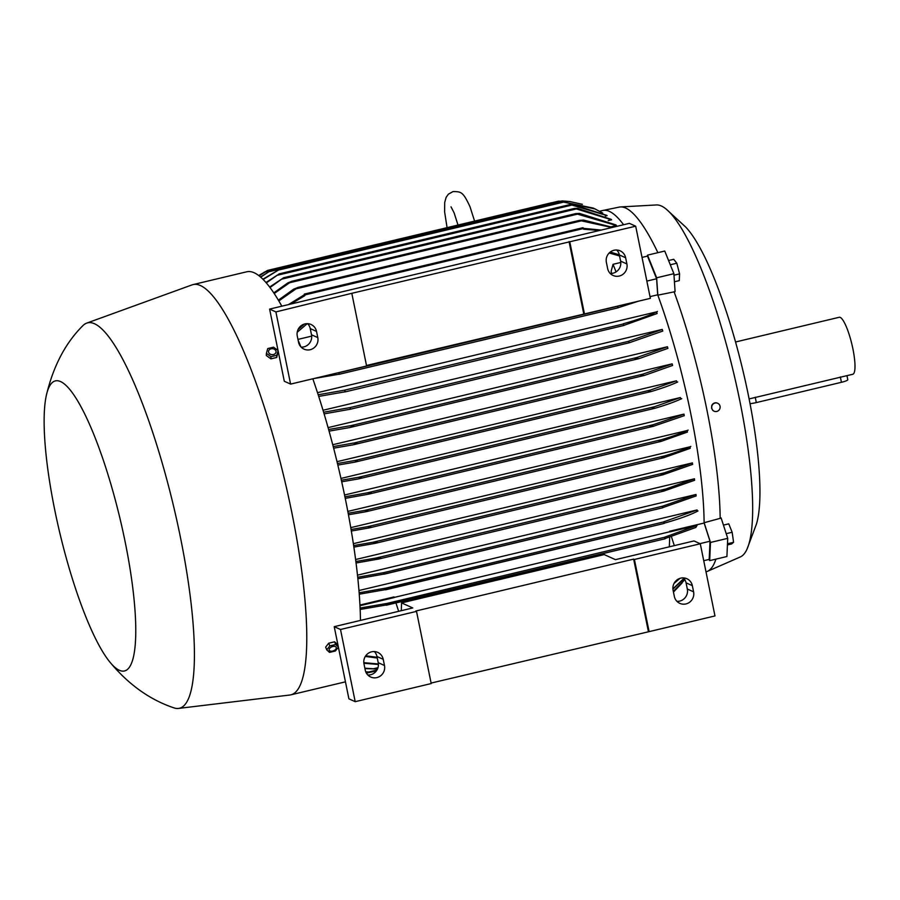 <?xml version="1.0" encoding="UTF-8"?>
<svg xmlns="http://www.w3.org/2000/svg" width="900" height="900" viewBox="0 0 900 900"><rect width="100%" height="100%" fill="white"/><g stroke="black" fill="none" stroke-linecap="round" stroke-linejoin="round"><path stroke-width="1.35" d="M706.005 571.826L706.264 571.759A187.447 38.902 -103.4 0 0 707.4 571.354L740.329 556.942A181.058 37.575 -103.4 0 0 747.09 548.977A181.058 37.575 -103.4 0 0 739.744 400.522A181.058 37.575 -103.4 0 0 666.079 209.014A181.058 37.575 -103.4 0 0 661.354 205.987A181.058 37.575 -103.4 0 0 656.449 204.953L620.561 206.933A187.447 38.902 -103.4 0 0 619.357 207.09L603.023 210.431A187.976 39.004 -103.4 0 0 602.775 210.487L599.783 211.208M657.877 252.664A187.447 38.902 -103.4 0 0 625.635 208.013A187.447 38.902 -103.4 0 0 620.561 206.933M623.599 224.741A187.976 39.004 -103.4 0 0 609.322 211.365A187.976 39.004 -103.4 0 0 603.023 210.431M747.09 548.977L756.416 524.149A161.888 33.593 -103.4 0 0 748.395 395.348A161.888 33.593 -103.4 0 0 685.597 226.958L666.079 209.014M749.115 398.925L852.784 374.265A29.284 6.075 -103.4 0 0 852.908 348.885A29.284 6.075 -103.4 0 0 839.205 317.284L735.548 341.989M846.956 375.649L847.778 379.688A8.516 1.316 168.5 0 1 841.444 382.298L756.315 402.581A8.516 1.316 168.5 0 1 750.038 403.673M656.651 277.796L673.886 273.69L675.09 291.668L657.821 295.166L656.651 277.796L647.528 255.139L647.246 256.162M709.054 559.44L709.673 560.621L710.494 542.452L704.115 522.72L720.169 518.355A187.447 38.902 -103.4 0 0 674.066 291.746M720.169 518.355L721.114 517.928L727.729 538.346L726.908 556.515L709.673 560.621M707.4 571.354A187.447 38.902 -103.4 0 0 715.905 559.136M714.004 411.142A4.343 4.196 -65.7 0 1 712.676 410.254L711.562 408.127L711.731 405.641A4.343 4.196 -65.7 0 1 717.57 403.223M711.776 408.229A4.343 4.196 114.3 0 0 718.538 410.558A4.343 4.196 114.3 0 0 717.694 403.279A4.343 4.196 114.3 0 0 711.776 408.229M727.425 544.928L731.621 543.938L733.579 542.295L732.15 532.249L728.764 523.845L723.442 525.105M727.481 543.746L733.579 542.295M726.21 533.666L732.15 532.249M674.426 281.767L679.275 280.609L679.579 273.87L676.8 263.216L673.706 259.301L668.576 260.528M673.988 275.197L679.579 273.87M670.286 264.769L676.8 263.216M673.886 273.69L664.751 251.032L647.528 255.139M710.494 542.452L727.729 538.346M669.656 531.236L669.668 531.776A187.976 39.004 -103.4 0 0 669.656 531.236L704.115 523.024A187.976 39.004 76.6 0 0 704.115 522.72A187.976 39.004 -103.4 0 0 690.705 413.336A187.976 39.004 -103.4 0 0 657.821 295.166A187.976 39.004 76.6 0 0 657.686 294.806L650.014 296.629M317.498 392.67L656.561 311.873A187.976 39.004 76.6 0 1 657.124 313.526L623.812 325.395M323.021 410.265L662.265 329.423A187.976 39.004 76.6 0 1 662.771 331.065L629.168 342.799L628.684 341.179L662.265 329.423M328.095 427.613L667.44 346.748A187.976 39.004 76.6 0 1 667.901 348.356L639.337 358.537L635.119 358.864L636.975 357.48L667.44 346.748M332.741 444.735L672.165 363.859A187.976 39.004 76.6 0 1 672.581 365.456L644.715 375.334L640.946 375.548L642.96 374.13L672.165 363.859M337.027 461.678L676.474 380.79A187.976 39.004 76.6 0 1 676.856 382.365M340.965 478.429L680.4 397.541A187.976 39.004 76.6 0 1 680.749 399.105M344.554 495L683.955 414.124A187.976 39.004 76.6 0 1 684.113 414.9A187.976 39.004 76.6 0 1 684.27 415.676L653.175 426.341L368.111 494.269L345.251 498.353M642.026 257.411L647.482 256.106L656.606 278.764L657.686 294.806M656.606 278.764L646.852 281.093M620.786 262.474L613.024 264.319L616.072 271.89M611.561 273.442L611.134 271.327L613.024 264.319M351.911 293.805L366.593 365.985L290.588 384.098L275.895 311.918L351.157 293.468L635.681 226.192L650.363 298.361L366.491 365.49M290.588 384.098L284.299 381.262L269.618 309.094L275.895 311.918M635.681 226.192L629.393 223.357L269.618 309.094M297.27 336.015A10.114 9.776 -65.7 0 1 311.051 324.495A10.114 9.776 -65.7 0 1 316.53 331.425L317.79 337.613A10.114 9.776 -65.7 0 1 303.998 349.132A10.114 9.776 -65.7 0 1 298.53 342.202L297.27 336.015M301.129 347.13A10.114 9.776 114.3 0 0 311.501 334.789L310.241 328.601A10.114 9.776 114.3 0 0 307.642 323.674M569.048 241.549L583.729 313.729M569.801 241.886L584.482 314.066M606.375 262.361A10.114 9.776 -65.7 0 1 620.168 250.841A10.114 9.776 -65.7 0 1 625.635 257.771L626.895 263.959A10.114 9.776 -65.7 0 1 613.114 275.479A10.114 9.776 -65.7 0 1 607.635 268.549L606.375 262.361M610.234 273.465A10.114 9.776 114.3 0 0 620.606 261.124L619.346 254.936A10.114 9.776 114.3 0 0 616.759 250.02M638.46 301.196L617.951 307.777M339.401 374.22L618.086 307.822L617.546 306.191M338.839 372.6L339.255 374.186A208.744 43.312 -103.4 0 0 338.715 372.634M339.379 374.243L618.086 307.822M653.67 426.218L650.002 426.409L653.355 424.665L683.955 414.124M344.936 496.811L367.245 492.851L371.295 492.817L368.111 494.269M681.727 398.655C674.865 401.816 665.933 405.034 654.919 408.285M655.087 408.229L652.264 408.229L654.367 406.777L680.4 397.541M341.37 480.229L358.515 477.281L361.305 477.562L358.425 478.924L341.719 481.793M677.711 381.971C670.883 385.132 661.984 388.339 650.992 391.59M651.442 391.455L648.45 391.489L650.306 390.105L676.474 380.79M354.848 460.507L357.412 460.845L354.769 462.161L337.849 465.075M333.225 446.591L354.24 442.924L356.94 443.228L353.115 444.814L333.641 448.178M328.624 429.514L351.248 425.565L353.801 425.902L349.515 427.601L329.074 431.123M350.145 407.666L350.46 409.207A208.744 43.312 -103.4 0 0 349.976 407.588L628.852 341.246M350.46 409.207L324.113 413.876M623.239 323.775C638.393 319.556 649.789 315.45 657.416 311.434M345.274 391.849L623.947 325.451L623.284 323.752M344.902 390.319L345.105 391.815A208.744 43.312 -103.4 0 0 344.576 390.173L623.61 323.91M704.115 523.024L710.01 541.238L709.189 559.406L703.732 560.711M710.01 541.238L699.986 543.623M665.134 538.504L695.779 527.467L697.061 525.386L669.859 531.877M671.411 536.67L674.314 545.625M665.066 538.785L385.976 605.036A208.744 43.312 -103.4 0 0 385.931 603.607L386.37 605.205L665.066 538.785L664.627 537.199L697.061 525.386M669.308 546.817A187.976 39.004 -103.4 0 0 669.645 537.199M416.52 611.381L340.515 629.494L355.196 701.674L431.201 683.561L416.52 611.381L415.766 611.044L633.656 559.125L634.41 559.462L649.102 631.643L714.971 615.938L700.29 543.769L694.012 540.934L615.465 559.654L604.238 554.591L401.546 602.899A187.976 39.004 76.6 0 1 401.243 610.695M340.515 629.494L334.226 626.67L412.774 607.95L401.546 602.899M700.29 543.769L634.41 559.462M649.102 631.643L431.1 683.066M355.196 701.674L348.907 698.839L334.226 626.67M673.087 590.242A10.114 9.776 -65.7 0 1 686.869 578.722A10.114 9.776 -65.7 0 1 692.347 585.653L693.596 591.84A10.114 9.776 -65.7 0 1 679.815 603.36A10.114 9.776 -65.7 0 1 674.347 596.43L673.087 590.242M676.946 601.357A10.114 9.776 114.3 0 0 687.319 589.016L686.059 582.829A10.114 9.776 114.3 0 0 683.46 577.901M633.656 559.125L648.349 631.294M363.983 663.908A10.114 9.776 -65.7 0 1 377.764 652.387A10.114 9.776 -65.7 0 1 383.231 659.317L384.491 665.505A10.114 9.776 -65.7 0 1 370.71 677.025A10.114 9.776 -65.7 0 1 365.243 670.095L363.983 663.908M367.841 675.011A10.114 9.776 114.3 0 0 378.214 662.67L376.954 656.482A10.114 9.776 114.3 0 0 374.355 651.566M395.933 602.921L398.655 611.314M642.229 257.355A187.976 39.004 -103.4 0 0 641.869 256.59M610.268 252.056L619.324 254.812M619.56 255.994L609.221 252.968M298.114 329.456L304.38 324.067M307.271 323.662L297.214 332.246M311.681 336.127L297.956 339.401M339.255 374.186L313.841 378.562M318.184 394.762L344.576 390.173M345.105 391.815L318.713 396.405M323.618 412.245L349.976 407.588M337.466 463.489L354.859 460.507L650.306 390.105M347.827 511.414L687.15 430.549A187.976 39.004 76.6 0 1 687.431 432.079L661.028 441.428L365.974 511.729L348.457 514.766M350.764 527.636L689.974 446.805A187.976 39.004 76.6 0 1 690.221 448.324M353.363 543.679L692.404 462.892A187.976 39.004 76.6 0 1 692.617 464.389L662.974 474.772L375.188 543.352L353.88 547.087M355.613 559.53L694.44 478.789A187.976 39.004 76.6 0 1 694.609 480.274L663.671 491.13L378.934 558.979L356.062 562.995M357.491 575.156L696.015 494.483A187.976 39.004 76.6 0 1 696.139 495.945L662.558 507.701M358.965 590.524L697.084 509.951A187.976 39.004 76.6 0 1 697.151 511.391M359.944 605.036L393.998 596.925L394.2 597.566L359.978 605.711M394.155 597.431L669.668 531.776M698.006 510.952C690.379 514.957 678.982 519.075 663.829 523.283M664.222 523.418L385.166 589.691A208.744 43.312 -103.4 0 0 385.065 588.24L385.526 589.837L664.222 523.418L663.773 521.82L697.084 509.951M357.716 577.249L383.715 572.636L384.053 574.189L662.76 507.78L662.411 506.228L696.015 494.483M662.76 507.78L383.861 574.11A208.744 43.312 -103.4 0 0 383.715 572.636M664.133 491.006L661.972 490.838L665.876 488.97L694.44 478.789M355.871 561.51L376.043 558.034L380.644 557.876L378.416 559.091M663.413 474.66L661.084 474.536L664.538 472.77L692.404 462.892M353.655 545.591L372.938 542.25L377.089 542.205L374.692 543.454M690.21 448.324L663.683 457.74L369.022 527.951L351.338 531.011M664.099 456.03C675.09 452.79 684 449.572 690.817 446.411M664.043 457.639L661.871 457.481L664.56 455.895L367.459 526.691L370.834 526.837L368.595 528.041M661.32 439.729C672.334 436.478 681.266 433.271 688.129 430.099M661.399 441.326L658.98 441.214L661.489 439.684L364.815 510.379L368.021 510.548L365.535 511.819M348.176 513.236L364.815 510.379M351.079 529.493L367.459 526.691M383.861 574.11L357.863 578.711M359.145 592.762L385.065 588.24M385.166 589.691L359.246 594.202M360.09 608.029L385.931 603.607M385.976 605.036L360.157 609.446M365.749 655.774L377.123 657.293M674.674 582.367L678.915 578.779M679.95 578.374L674.044 583.436M377.269 658.012L365.299 656.449M673.459 592.065L682.133 582.919M365.76 671.816L371.205 672.086L367.054 672.131M376.402 670.86L371.205 672.086M673.312 591.367L684.81 579.623M684.832 579.679L673.346 591.514M364.849 668.194L375.626 668.936L364.939 668.61M377.719 668.452L375.626 668.936M672.896 588.814L683.944 578.43M684.079 578.587L672.93 589.151M363.803 662.67L378.394 663.952M378.416 664.47L363.87 663.266M367.065 672.131L365.861 672.075M595.586 209.093L563.681 202.095L559.62 202.118L563.299 201.926L593.471 208.136L602.719 213.064M607.106 215.651L570.195 204.536L573.019 204.547L606.701 215.336A187.976 39.004 76.6 0 1 607.106 215.651L605.329 216.067M611.606 219.803L574.673 208.395L577.665 208.373L611.168 219.341A187.976 39.004 76.6 0 1 611.606 219.803L608.197 220.612M616.421 225.529L575.696 213.626L579.465 213.412L615.96 224.921A187.976 39.004 76.6 0 1 616.421 225.529L611.336 226.744M262.89 279.214L280.924 268.537L263.16 279.472M559.62 202.118L280.845 268.549M599.569 230.468L583.571 229.219L583.054 227.678L304.358 294.086L304.864 295.627A208.744 43.312 -103.4 0 0 304.346 294.761L304.358 294.086M583.391 228.341L601.279 230.062M288.461 304.605L304.346 294.761M611.91 227.531L579.319 220.399L583.549 220.072L612.63 227.351M278.37 300.161L293.715 289.136L298.001 287.438L278.82 300.926M273.769 292.882L287.865 282.892L291.701 281.306L274.185 293.501M269.629 287.044L283.635 277.751L270 287.528M265.972 282.521L279.236 273.87L266.299 282.892M582.39 204.322L569.925 201.555L562.118 200.914L271.17 270.248L260.707 277.166M562.151 200.914L569.925 201.555M260.516 276.998L271.192 270.248M560.835 201.218L558.517 201.161L267.559 270.495L259.132 275.861M259.043 275.782L267.548 270.506M551.452 202.781L267.637 270.405L258.683 275.512M304.864 295.627L290.835 304.031M109.53 661.658A149.107 30.938 -103.4 0 0 125.134 541.789A149.107 30.938 -103.4 0 0 81.022 406.811A149.107 30.938 -103.4 0 0 46.215 395.966A149.107 30.938 -103.4 0 0 54.765 510.075A149.107 30.938 -103.4 0 0 109.53 661.658C128.227 684.304 149.659 699.694 173.812 707.827A198.09 41.108 -103.4 0 0 178.493 708.424L289.822 695.025A210.87 43.762 -103.4 0 0 290.858 694.834L344.565 682.043A210.87 43.762 -103.4 0 0 345.442 681.784M360.473 620.415A210.87 43.762 -103.4 0 0 345.442 499.331A210.87 43.762 -103.4 0 0 312.84 378.799M300.881 346.871A210.87 43.762 -103.4 0 0 298.125 340.211M281.824 306.18A210.87 43.762 -103.4 0 0 246.803 271.778L193.095 284.58A210.87 43.762 -103.4 0 0 192.094 284.873L86.67 323.134A198.09 41.108 -103.4 0 0 82.766 325.766C65.239 343.249 53.055 366.649 46.215 395.966M290.858 694.834A210.87 43.762 -103.4 0 0 291.735 512.123A210.87 43.762 -103.4 0 0 193.095 284.58M328.871 643.163L332.955 642.184M178.493 708.424A198.09 41.108 -103.4 0 0 180.281 536.602A198.09 41.108 -103.4 0 0 86.67 323.134M338.299 646.695L337.354 644.344L334.575 641.801L328.725 643.196L325.654 647.134L326.745 649.845L329.816 645.908L335.666 644.512L338.366 646.988M334.575 641.801L335.666 644.512M336.308 647.921A3.757 2.16 158.1 0 0 332.831 646.481A3.757 2.16 158.1 0 0 329.152 649.631A3.757 2.16 158.1 0 0 332.629 651.071A3.757 2.16 158.1 0 0 336.308 647.921M338.389 647.145L335.374 651.004L329.524 652.399L326.745 649.845M328.725 643.196L329.816 645.908M278.077 350.685L276.829 355.275L270.979 356.67L266.423 353.329L266.321 355.5L270.877 358.853L276.727 357.457L278.111 350.831M266.423 353.329L267.716 348.581L273.566 347.186L278.032 350.46M275.861 350.82A3.757 2.981 2.6 0 0 271.125 348.817A3.757 2.981 2.6 0 0 268.706 352.53A3.757 2.981 2.6 0 0 273.431 354.532A3.757 2.981 2.6 0 0 275.861 350.82M270.877 358.853L270.979 356.67M276.727 357.457L276.829 355.275M756.315 402.581L755.224 397.226M841.444 382.298L840.352 376.942M317.79 337.613L311.501 334.789M316.53 331.425L310.241 328.601M626.895 263.959L620.606 261.124M625.635 257.771L619.346 254.936M617.738 306.27L339.03 372.69M653.355 424.665L367.245 492.851M652.658 426.454L368.674 494.123M654.367 406.777L358.515 477.281M654.345 408.409L359.269 478.721M650.711 391.635L355.185 462.049M642.96 374.13L354.24 442.924M643.86 375.536L354.071 444.589M636.975 357.48L351.248 425.565M638.449 358.751L350.505 427.365M629.168 342.799L350.516 409.196L629.19 342.799M664.729 537.233L386.021 603.653M693.596 591.84L687.319 589.016M692.347 585.653L686.059 582.829M384.491 665.505L378.214 662.67M383.231 659.317L376.954 656.482M663.885 521.876L385.178 588.285M662.479 506.205L383.636 572.659M665.876 488.97L376.043 558.034M663.232 491.22L379.418 558.855M664.538 472.77L372.938 542.25M662.546 474.863L375.649 543.229M663.322 457.819L369.428 527.85M660.656 441.495L366.379 511.627M367.762 672.154L366.086 672.559M376.942 670.039L368.876 671.962M377.978 667.699L373.455 668.768M563.681 202.095L277.56 270.281M583.436 228.532L304.729 294.952M581.873 220.736L296.145 288.821M578.396 213.93L289.688 282.724M577.226 208.732L281.779 279.135M572.985 204.806L277.132 275.31M565.358 201.094L561.701 201.96M278.674 269.404L268.684 271.789M269.798 270.911L264.87 272.081M264.769 272.048L264.116 272.194M458.01 225.045L454.129 212.917L451.024 206.831M447.075 227.655L444.611 211.838L444.713 202.41L446.141 197.336L448.358 194.186L453.015 191.576C461.284 191.666 462.926 191.678 469.935 206.55L474.593 221.096M654.727 408.33L358.841 478.834M651.082 391.556L354.769 462.161M644.299 375.446L353.588 444.713M638.91 358.65L349.999 427.489M623.947 325.451L345.251 391.871M370.845 672.12L366.424 673.166M579.544 220.343L297.731 287.494M575.854 213.581L291.499 281.34M574.751 208.373L283.5 277.774M570.24 204.514L279.135 273.881"/></g></svg>
